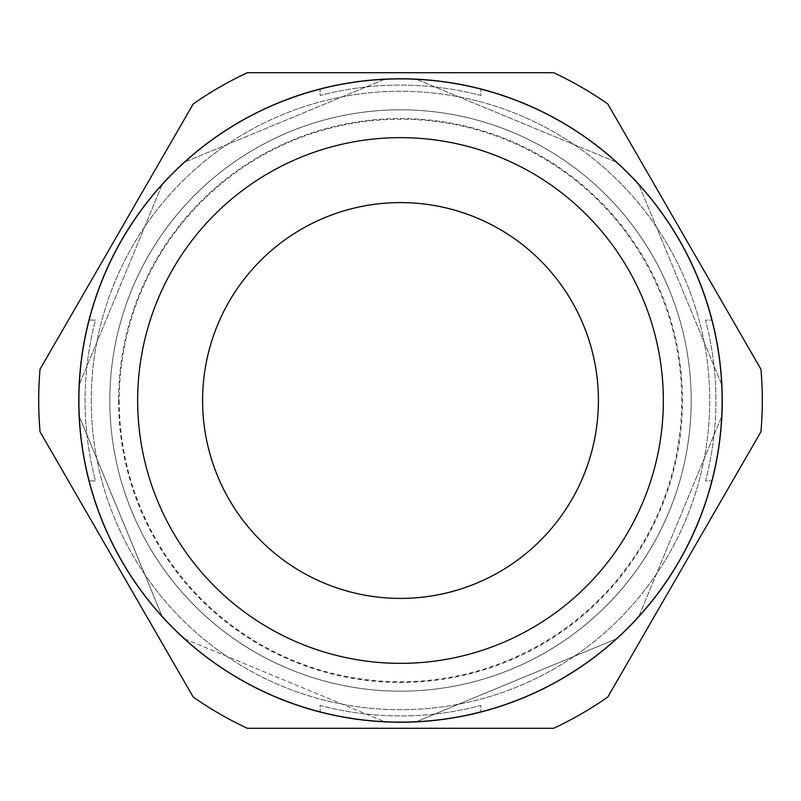 <?xml version="1.0" encoding="UTF-8"?>
<svg xmlns="http://www.w3.org/2000/svg" width="801" height="801" viewBox="0 0 801 801"><rect width="100%" height="100%" fill="white"/><g stroke="black" fill="none" stroke-linecap="round" stroke-linejoin="round"><path stroke-width="0.6" stroke-dasharray="4 3" d="M184.6 638.858L384.62 721.711A321.601 321.601 0 0 0 416.38 721.711L616.4 638.858A321.601 321.601 0 0 0 384.62 79.289A321.601 321.601 0 0 0 78.898 400.5A321.601 321.601 0 0 0 561.301 679.018A321.601 321.601 0 0 0 561.301 121.982A321.601 321.601 0 0 0 89.111 480.9L95.499 480.9A315.414 315.414 0 0 1 95.499 320.1L89.111 320.1A321.601 321.601 0 0 0 89.111 480.9L95.499 480.9A315.414 315.414 0 0 1 95.499 320.1L89.111 320.1A321.601 321.601 0 0 0 79.289 416.38L162.142 616.4A321.601 321.601 0 0 0 384.62 721.711L184.6 638.858M416.38 721.711L616.4 638.858A321.601 321.601 0 0 1 416.38 721.711M79.289 416.38A321.601 321.601 0 0 0 162.142 616.4L79.289 416.38M400.5 598.407A197.907 197.907 0 0 0 598.407 400.5A197.907 197.907 0 0 0 400.5 202.593A197.907 197.907 0 0 0 202.593 400.5A197.907 197.907 0 0 0 400.5 598.407M320.1 711.889A321.601 321.601 0 0 0 480.9 711.889L480.9 705.501A315.414 315.414 0 0 1 320.1 705.501L320.1 711.889A321.601 321.601 0 0 0 480.9 711.889L480.9 705.501A315.414 315.414 0 0 1 320.1 705.501L320.1 711.889M711.889 480.9A321.601 321.601 0 0 0 711.889 320.1L705.501 320.1A315.414 315.414 0 0 1 705.501 480.9L711.889 480.9A321.601 321.601 0 0 0 711.889 320.1L705.501 320.1A315.414 315.414 0 0 1 705.501 480.9L711.889 480.9M480.9 89.111A321.601 321.601 0 0 0 320.1 89.111L320.1 95.499A315.414 315.414 0 0 1 480.9 95.499L480.9 89.111A321.601 321.601 0 0 0 320.1 89.111L320.1 95.499A315.414 315.414 0 0 1 480.9 95.499L480.9 89.111M400.5 663.348A262.848 262.848 0 0 0 628.134 269.076A262.848 262.848 0 0 0 172.866 269.076A262.848 262.848 0 0 0 400.5 663.348M118.568 400.5A281.932 281.932 0 0 0 541.466 644.665A281.932 281.932 0 0 0 541.466 156.335A281.932 281.932 0 0 0 118.568 400.5M109.817 400.5A290.683 290.683 0 0 0 545.841 652.234A290.683 290.683 0 0 0 545.841 148.766A290.683 290.683 0 0 0 109.817 400.5A290.683 290.683 0 0 0 545.841 652.234A290.683 290.683 0 0 0 545.841 148.766A290.683 290.683 0 0 0 109.817 400.5A290.683 290.683 0 0 0 545.841 652.234A290.683 290.683 0 0 0 545.841 148.766A290.683 290.683 0 0 0 109.817 400.5A290.683 290.683 0 0 0 545.841 652.234A290.683 290.683 0 0 0 545.841 148.766A290.683 290.683 0 0 0 109.817 400.5M40.05 369.241A361.802 361.802 0 0 0 40.05 431.759L193.211 697.03A361.802 361.802 0 0 0 247.339 728.289L553.661 728.289A361.802 361.802 0 0 0 607.789 697.03L760.95 431.759A361.802 361.802 0 0 0 760.95 369.241L607.789 103.97A361.802 361.802 0 0 0 553.661 72.711L247.339 72.711A361.802 361.802 0 0 0 193.211 103.97L40.05 369.241M119.219 400.5A281.281 281.281 0 0 0 541.136 644.094A281.281 281.281 0 0 0 541.136 156.906A281.281 281.281 0 0 0 119.219 400.5M78.778 400.5A321.722 321.722 0 0 0 561.361 679.128A321.722 321.722 0 0 0 561.361 121.872A321.722 321.722 0 0 0 78.778 400.5M638.858 616.4L721.711 416.38L638.858 616.4M721.711 384.62L638.858 184.6L721.711 384.62M616.4 162.142L416.38 79.289L616.4 162.142M384.62 79.289L184.6 162.142L384.62 79.289M162.142 184.6L79.289 384.62L162.142 184.6M91.264 400.5A309.236 309.236 0 0 0 555.113 668.304A309.236 309.236 0 0 0 555.113 132.696A309.236 309.236 0 0 0 91.264 400.5A309.236 309.236 0 0 0 555.113 668.304A309.236 309.236 0 0 0 555.113 132.696A309.236 309.236 0 0 0 91.264 400.5M78.898 400.5A321.601 321.601 0 0 0 561.301 679.018A321.601 321.601 0 0 0 561.301 121.982A321.601 321.601 0 0 0 78.898 400.5"/><path stroke-width="1.2" d="M202.593 400.5A197.907 197.907 0 0 0 499.454 571.894A197.907 197.907 0 0 0 499.454 229.106A197.907 197.907 0 0 0 202.593 400.5M400.5 663.348A262.848 262.848 0 0 0 628.134 269.076A262.848 262.848 0 0 0 172.866 269.076A262.848 262.848 0 0 0 400.5 663.348M247.339 72.711L553.661 72.711A361.802 361.802 0 0 1 607.789 103.97L760.95 369.241A361.802 361.802 0 0 1 760.95 431.759L607.789 697.03A361.802 361.802 0 0 1 553.661 728.289L247.339 728.289A361.802 361.802 0 0 1 193.211 697.03L40.05 431.759A361.802 361.802 0 0 1 40.05 369.241L193.211 103.97A361.802 361.802 0 0 1 247.339 72.711M78.778 400.5A321.722 321.722 0 0 0 561.361 679.128A321.722 321.722 0 0 0 561.361 121.872A321.722 321.722 0 0 0 78.778 400.5M78.898 400.5A321.601 321.601 0 0 0 561.301 679.018A321.601 321.601 0 0 0 561.301 121.982A321.601 321.601 0 0 0 78.898 400.5"/></g></svg>
